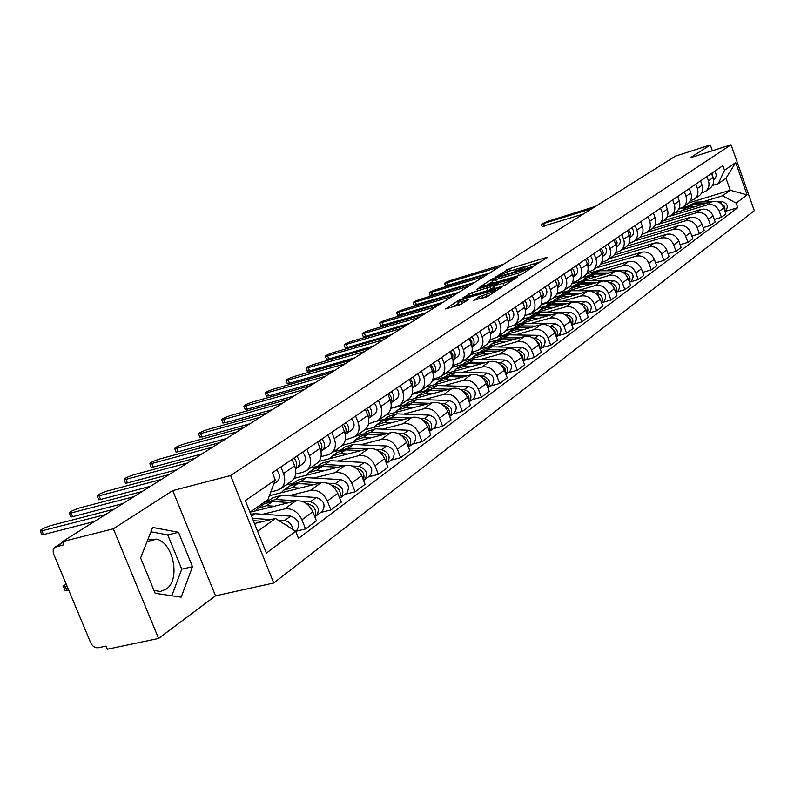 <?xml version="1.0" encoding="UTF-8"?>
<svg xmlns="http://www.w3.org/2000/svg" width="794" height="794" viewBox="0 0 794 794"><rect width="100%" height="100%" fill="white"/><g stroke="black" fill="none" stroke-linecap="round" stroke-linejoin="round"><path stroke-width="1.19" d="M534.809 265.246L547.453 257.514L546.361 257.504L509.569 268.63L495.615 276.967L509.778 270.962L516.666 269.255L514.78 271.032L515.505 271.052L531.97 264.263L535.89 263.469L534.044 265.226L534.809 265.246M147.833 539.642L156.785 539.116C173.697 543.265 180.615 580.096 166.105 589.198L160.408 591.431L153.996 590.498M473.234 300.469L488.419 295.973L501.451 287.289L458.962 300.182L445.533 308.945L459.617 304.886L468.688 299.586L458.009 302.345C457.791 301.512 460.808 300.043 467.061 297.919L495.387 289.82C495.615 290.654 492.588 292.123 486.305 294.246L478.842 296.847L473.353 300.777M230.578 475.537L172.735 490.603L113.334 528.794L62.468 541.627L675.466 156.12L710.293 144.945L690.333 157.778L731.046 144.786L230.578 475.537L273.732 583.004L754.3 210.708L731.046 144.786M518.482 275.647L521.628 274.347L533.637 266.516L532.556 266.486L495.377 277.682L492.3 278.952L479.745 287.14L518.482 275.647M517.738 276.878L505.312 284.977L502.106 286.306L462.932 297.859L471.785 292.718L490.176 286.862L493.908 284.272L476.926 289.224L478.425 288.272L517.738 276.878M113.334 528.794L158.582 638.465L107.329 649.214L106.029 646.108L98.218 647.755C95.012 648.023 92.471 646.306 90.605 642.614L53.267 553.1L53.198 549.696L54.786 547.304L63.788 544.793L62.468 541.627M158.582 638.465L215.521 595.828L273.732 583.004M712.347 150.751L710.293 144.945M709.647 188.476L710.253 188.059C713.359 185.369 714.292 181.915 713.032 177.697L711.513 173.42M669.342 216.395L707.375 204.852C712.823 203.81 716.784 205.954 719.275 211.293L723.781 207.968C721.309 202.649 717.369 200.515 711.95 201.567L674.811 212.861M723.781 207.968L725.905 213.943L721.409 217.308L714.292 219.432M706.918 176.556L708.447 180.853C709.717 185.101 708.784 188.565 705.658 191.275L701.568 193.081M719.275 211.293L721.409 217.308M698.7 196.138L699.316 195.711C702.452 193.002 703.385 189.498 702.104 185.23L700.556 180.883M703.236 227.61L710.57 225.436L715.196 221.973L713.032 215.908C710.521 210.519 706.531 208.356 701.052 209.398L663.506 220.772M695.832 184.109L697.39 188.476C698.67 192.773 697.737 196.287 694.591 199.016L690.363 200.872M658.603 224.196L696.348 212.782C701.856 211.74 705.866 213.923 708.397 219.343L710.57 225.436M687.435 204.028L688.051 203.592C691.227 200.852 692.16 197.309 690.859 192.972L689.281 188.575M691.842 236.036L699.405 233.803L704.169 230.23L701.975 224.087C699.425 218.628 695.375 216.415 689.837 217.467L651.874 228.91M684.418 191.89L685.996 196.317C687.306 200.684 686.373 204.237 683.187 206.996L678.82 208.891M646.852 232.424L684.994 220.95C690.562 219.898 694.631 222.122 697.192 227.62L699.405 233.803M675.833 212.147L676.458 211.71C679.664 208.931 680.597 205.348 679.277 200.951L677.679 196.485M680.121 244.711L687.912 242.408L692.815 238.736L690.582 232.503C687.991 226.965 683.892 224.722 678.284 225.774L639.815 237.317M672.657 199.909L674.275 204.395C675.605 208.822 674.662 212.425 671.446 215.214L666.93 217.159M634.734 240.91L673.302 229.357C678.93 228.305 683.058 230.568 685.659 236.146L687.912 242.408M663.883 220.514L664.509 220.067C667.744 217.258 668.687 213.626 667.337 209.169L665.709 204.644M668.022 253.643L676.071 251.291L681.123 247.5L678.85 241.178C676.22 235.56 672.061 233.277 666.394 234.329L627.22 246.021M660.548 208.167L662.186 212.723C663.546 217.209 662.603 220.861 659.348 223.68L654.673 225.675M622.248 249.644L661.253 238.031C666.95 236.969 671.129 239.272 673.778 244.929L676.071 251.291M651.566 229.129L652.202 228.682C655.467 225.843 656.42 222.161 655.04 217.635L653.383 213.04M655.556 262.854L663.863 260.442L669.074 256.531L666.752 250.12C664.082 244.413 659.874 242.091 654.137 243.143L614.139 255.023M648.053 216.683L649.72 221.298C651.11 225.853 650.157 229.555 646.872 232.414L642.038 234.458M609.385 258.646L648.837 246.954C654.603 245.902 658.831 248.244 661.531 253.981L663.863 260.442M638.862 238.021L639.498 237.575C642.812 234.696 643.765 230.965 642.356 226.369L640.669 221.715M642.703 272.352L651.269 269.871L656.648 265.841L654.286 259.34C651.566 253.544 647.299 251.182 641.492 252.234L600.562 264.333M635.17 225.456L636.877 230.151C638.287 234.776 637.334 238.528 634.009 241.416L629.007 243.51M596.125 267.925L636.034 256.164C641.87 255.112 646.157 257.494 648.896 263.32L651.269 269.871M625.761 247.192L626.406 246.736C629.751 243.827 630.704 240.046 629.275 235.381L627.558 230.657M630.118 281.949L638.277 279.607L643.825 275.449L641.423 268.848C638.654 262.963 634.337 260.551 628.461 261.613L586.488 273.94M621.881 234.518L623.618 239.282C625.057 243.976 624.094 247.778 620.739 250.696L615.549 252.849M605.475 270.754L622.814 265.672C628.729 264.61 633.076 267.042 635.865 272.957L638.277 279.607M582.449 277.503L588.999 275.578M612.234 256.651L612.889 256.194C616.273 253.256 617.226 249.415 615.767 244.691L614.02 239.877M616.61 292.013L624.868 289.661L630.595 285.364L628.153 278.664C625.335 272.689 620.948 270.228 615.003 271.29L571.898 283.875M608.154 243.877L609.921 248.711C611.39 253.475 610.437 257.335 607.043 260.283L601.654 262.496M591.619 280.59L609.177 275.478C615.161 274.416 619.568 276.898 622.407 282.902L624.868 289.661M568.335 287.378L574.955 285.453M598.269 266.427L598.934 265.96C602.348 262.983 603.311 259.092 601.822 254.288L600.036 249.415M602.666 302.405L611.023 300.033L616.938 295.606L614.447 288.798C611.579 282.724 607.132 280.222 601.108 281.284L556.763 294.157M593.981 253.534L595.778 258.447C597.286 263.29 596.324 267.201 592.89 270.188L587.302 272.461M577.327 290.753L595.093 285.612C601.147 284.55 605.614 287.071 608.512 293.185L611.023 300.033M553.765 297.571L560.445 295.636M583.848 276.52L584.513 276.054C587.967 273.037 588.93 269.097 587.411 264.213L585.585 259.261M588.245 313.144L596.711 310.762L602.825 306.186L600.284 299.269C597.356 293.105 592.85 290.544 586.756 291.606L541.071 304.777M579.332 263.529L581.168 268.521C582.697 273.424 581.734 277.394 578.27 280.421L572.454 282.753M562.559 301.254L580.543 296.083C586.667 295.021 591.202 297.591 594.14 303.794L596.711 310.762M538.61 308.132L545.458 306.166M568.931 286.962L569.606 286.485C573.099 283.438 574.062 279.438 572.514 274.476L570.658 269.444M573.347 324.25L581.913 321.858L588.235 317.114L585.635 310.087C582.667 303.824 578.092 301.224 571.918 302.276L529.092 314.543M564.187 273.851L566.053 278.922C567.621 283.915 566.658 287.944 563.154 291.001L557.11 293.403M547.284 312.102L565.497 306.901C571.7 305.849 576.295 308.469 579.292 314.781L581.913 321.858M522.7 319.119L529.975 317.044M553.507 297.75L554.192 297.274C557.716 294.187 558.688 290.128 557.1 285.096L555.205 279.974M557.934 335.733L566.598 333.331L573.139 328.428L570.499 321.282C567.472 314.91 562.827 312.26 556.574 313.312L513.976 325.421M548.505 284.54L550.421 289.691C552.019 294.763 551.046 298.852 547.513 301.948L541.22 304.42M531.494 323.317L549.924 318.096C556.207 317.044 560.882 319.724 563.929 326.136L566.598 333.331M506.096 330.522L521.4 325.877L535.92 326.086M537.548 308.926L538.243 308.439C541.806 305.313 542.768 301.194 541.151 296.073L539.215 290.872M541.974 347.613L550.748 345.201L557.527 340.13L554.827 332.865C551.741 326.394 547.026 323.684 540.694 324.736L497.56 336.904M532.278 295.596L534.233 300.837C535.871 305.998 534.898 310.146 531.315 313.283L524.765 315.823M515.147 334.939L533.816 329.689C540.178 328.637 544.922 331.366 548.029 337.887L550.748 345.201M488.796 342.343L497.391 339.931M521.013 320.488L521.718 320.002C525.32 316.846 526.293 312.657 524.636 307.457L522.651 302.157M525.449 359.93L534.342 357.498L541.359 352.248L538.6 344.864C535.454 338.274 530.67 335.505 524.258 336.557L480.588 348.784M515.465 307.06L517.46 312.389C519.137 317.63 518.164 321.838 514.552 325.014L507.713 327.634M498.225 346.958L517.122 341.688C523.574 340.636 528.387 343.435 531.553 350.065L534.342 357.498M470.773 354.62L480.251 351.98M503.892 332.478L504.597 331.981C508.239 328.785 509.212 324.538 507.515 319.238L505.49 313.858M508.329 372.684L517.331 370.252L524.596 364.803L521.787 357.29C518.571 350.591 513.718 347.762 507.227 348.814L463.011 361.081M498.046 318.94L500.081 324.359C501.798 329.689 500.825 333.966 497.173 337.182L490.037 339.882M480.688 359.424L499.833 354.124C506.364 353.082 511.247 355.94 514.482 362.689L517.331 370.252M452.004 367.354L462.485 364.456M486.136 344.904L486.851 344.398C490.533 341.162 491.496 336.854 489.759 331.465L487.695 325.987M490.563 385.914L499.684 383.472L507.227 377.825L504.349 370.183C501.074 363.364 496.151 360.476 489.561 361.508L444.809 373.825M479.973 331.257L482.057 336.775C483.814 342.204 482.841 346.541 479.139 349.797L471.696 352.576M462.515 372.336L481.898 367.027C488.518 365.984 493.471 368.902 496.776 375.78L499.684 383.472M432.452 380.574L444.074 377.388M467.716 357.796L468.43 357.29C472.152 354.015 473.125 349.628 471.348 344.149L469.234 338.572M472.142 399.64L481.372 397.199L489.203 391.323L486.265 383.552C482.921 376.604 477.909 373.656 471.249 374.689L425.921 387.035M461.215 344.04L463.339 349.658C465.145 355.186 464.172 359.593 460.431 362.888L452.64 365.756M443.648 385.745L463.289 380.415C469.988 379.383 475.03 382.361 478.405 389.358L481.372 397.199M412.552 393.596L412.751 394.132L424.988 390.807M448.58 371.185L449.315 370.669C453.076 367.354 454.049 362.898 452.223 357.32L450.059 351.643M453.007 413.892L462.366 411.441L470.495 405.347L467.487 397.437C464.073 390.36 458.982 387.343 452.223 388.365L406.329 400.752M441.722 357.33L443.906 363.047C445.752 368.674 444.779 373.15 441.007 376.485L432.849 379.443M424.065 399.66L443.955 394.31C450.754 393.288 455.875 396.345 459.319 403.471L462.366 411.441M392.752 407.967L405.178 404.732M428.71 385.09L429.455 384.574C433.256 381.209 434.219 376.693 432.353 371.006L430.14 365.22M433.117 428.7L442.605 426.259L451.052 419.917L447.975 411.858C444.481 404.652 439.32 401.566 432.472 402.578L385.983 414.984M421.475 371.135L423.708 376.961C425.594 382.688 424.631 387.234 420.81 390.618L412.265 393.675M403.719 414.111L423.877 408.761C430.765 407.749 435.966 410.875 439.489 418.13L442.605 426.259M377.14 421.177L384.614 419.192M408.047 399.551L408.801 399.025C412.642 395.62 413.605 391.025 411.689 385.239L409.416 379.343M412.443 444.114L422.051 441.653L430.844 435.062L427.688 426.854C424.125 419.51 418.865 416.344 411.927 417.356L364.853 429.782M400.404 385.497L402.697 391.432C404.632 397.268 403.67 401.893 399.809 405.317L390.847 408.473M382.569 429.147L402.985 423.788C409.972 422.785 415.262 425.981 418.855 433.385L422.051 441.653M355.662 436.214L363.235 434.219M386.549 414.597L387.303 414.061C391.194 410.617 392.147 405.942 390.182 400.047L387.859 394.042M390.926 460.143L400.652 457.691L409.813 450.823L406.578 442.457C402.935 434.973 397.586 431.728 390.549 432.73L342.492 445.255M378.47 400.444L380.812 406.498C382.807 412.443 381.854 417.148 377.954 420.612L368.535 423.877M360.555 444.789L381.249 439.419C388.326 438.427 393.705 441.712 397.387 449.255L400.652 457.691M333.311 451.855L340.983 449.861M364.158 430.259L364.922 429.723C368.853 426.239 369.806 421.485 367.781 415.48L365.399 409.357M368.505 476.837L378.371 474.395L387.909 467.239L384.594 458.714C380.862 451.081 375.433 447.756 368.297 448.729L318.9 461.453M355.613 416.026L358.025 422.2C360.069 428.254 359.116 433.038 355.176 436.551L345.271 439.926M337.629 461.076L358.6 455.706C365.776 454.734 371.255 458.098 375.016 465.79L378.371 474.395M310.047 468.132L317.818 466.147M340.825 446.595L341.599 446.049C345.569 442.516 346.512 437.683 344.437 431.559L341.986 425.316M345.132 494.245L355.136 491.804L365.081 484.35L361.677 475.656C357.866 467.865 352.338 464.45 345.102 465.413L294.098 478.365M331.783 432.273L334.254 438.566C336.358 444.749 335.415 449.612 331.435 453.166L327.982 454.853L321.004 456.659M313.739 478.048L334.999 472.688C342.274 471.735 347.841 475.179 351.692 483.03L355.136 491.804M285.8 485.104L293.671 483.109M316.478 463.627L317.263 463.081C321.272 459.498 322.205 454.585 320.071 448.332L317.56 441.96M320.756 512.408L330.89 509.976L341.271 502.195L337.778 493.322C333.867 485.372 328.25 481.869 320.915 482.812L269.404 495.704M306.911 449.225L309.442 455.657C311.605 461.959 310.672 466.912 306.653 470.514L303.159 472.212L295.656 474.127M288.817 495.754L310.365 490.404C317.739 489.471 323.406 493.005 327.356 501.024L330.89 509.976M265.027 501.669L268.501 500.806M291.061 481.422L291.855 480.866C295.904 477.234 296.827 472.232 294.634 465.85L292.053 459.349M295.656 500.984L249.981 512.229L267.935 499.625L275.25 479.973L245.326 500.607L266.377 553.09L295.676 531.265L305.561 528.953L316.409 520.824L312.826 511.773C308.816 503.654 303.09 500.061 295.656 500.984L284.629 508.914C292.113 507.991 297.879 511.634 301.928 519.822L305.561 528.953M280.917 466.941L283.527 473.502C285.751 479.933 284.838 484.975 280.768 488.628L277.235 490.345L270.794 491.962M262.804 514.244L284.629 508.914M412.751 394.132L414.121 393.169M432.561 380.306L434.397 379.026M452.401 366.461L453.91 365.409M471.487 353.141L472.698 352.298M489.878 340.308L490.801 339.663M507.594 327.942L508.259 327.475M702.263 201.974L722.56 195.781L730.242 190.242L726.004 178.283L718.282 183.712L712.466 185.508M678.672 209.159L687.088 206.599M688.845 202.907L730.242 190.242L747.104 194.917L736.127 203.095L722.56 195.781M718.282 183.712L724.505 170.273L735.691 162.572L747.104 194.917M257.643 531.325L275.458 518.462L295.676 531.265L298.514 538.411L737.745 207.671L736.127 203.095M724.505 170.273L722.877 165.678L272.382 472.767L275.25 479.973M172.735 490.603L215.521 595.828M155.148 593.287L181.191 597.157L192.476 566.688L178.461 532.288L152.647 527.434L140.607 557.954L155.148 593.287M275.458 518.462L254.517 523.534M725.031 211.492L737.745 207.671M735.691 162.572L726.004 178.283M171.792 595.758L181.747 569.179L167.752 534.908L150.92 531.791M167.752 534.908L178.461 532.288M181.747 569.179L192.476 566.688M541.091 261.663L534.848 263.539M525.152 266.466L515.673 269.325M492.389 281.761L487.397 284.957M529.598 268.124L496.171 277.93L491.992 280.699L518.174 273.205L529.598 268.124L529.906 268.948M492.707 282.624L494.513 282.823M488.538 290.346L493.481 287.676M502.969 283.408C509.083 281.344 512.051 279.905 511.862 279.101L499.823 282.376L493.114 285.979L502.969 283.408L503.823 285.701M493.799 288.53L494.493 288.569M486.335 296.936L481.819 298.326M458.773 304.36L461.006 304.41M458.436 303.477L453.324 306.752M684.904 208.147L693.132 204.663L702.243 204.515M682.235 210.599L684.17 208.663L690.611 206.45L696.179 206.361M687.683 206.212L694.323 203.83L705.092 203.651M688.636 205.517L696.824 202.063L711.096 201.825M717.538 201.716L722.034 201.636C727.373 203.195 728.604 206.222 725.746 210.718L725.438 210.946M720.694 203.512C724.138 204.743 725.478 207.095 724.714 210.589M713.369 178.868L712.019 173.072M714.342 179.136L713.518 179.702L714.342 179.136C716.704 176.764 716.754 174.184 714.491 171.395M583.421 214.013L542.163 226.518M595.609 206.341L547.374 221.466L541.319 224.245L592.076 208.564M585.376 278.099L587.808 276.391L594.825 274.059L605.504 274.069M582.478 280.788L584.582 278.654L591.619 276.322L597.753 276.332M626.426 275.508L628.739 280.282M588.979 275.597L596.324 272.997L609.147 272.997M590.111 274.764L592.513 273.086L599.5 270.754L627.23 270.754C633.126 272.59 634.545 275.984 631.468 280.947L631.141 281.195M623.876 273.017L624.134 273.017C629.255 274.218 631.012 277.255 629.404 282.098M571.124 288.113L573.655 286.336L580.751 283.984L591.669 284.024M568.196 290.832L570.32 288.679L577.437 286.326L583.659 286.346M612.472 285.314L615.112 290.624M574.856 285.532L582.31 282.892L595.431 282.932M576.017 284.669L578.508 282.922L585.585 280.58L613.653 280.649C619.638 282.525 621.077 285.979 617.98 291.001L617.643 291.249M609.99 282.982L610.457 282.982C615.727 284.272 617.494 287.398 615.737 292.341M556.415 298.455L559.036 296.609L566.221 294.246L577.377 294.316M553.458 301.214L555.601 299.03L562.797 296.658L569.1 296.698M598.071 295.477L601.028 301.293M560.266 295.785L567.829 293.105L581.277 293.185M561.467 294.902L564.058 293.085L571.214 290.723L599.639 290.872C605.703 292.788 607.162 296.291 604.036 301.383L603.698 301.641M595.649 293.274L596.344 293.274C601.763 294.663 603.519 297.869 601.614 302.911M541.21 309.144L543.94 307.218L551.205 304.836L562.618 304.946M538.213 311.933L540.386 309.72L547.671 307.338L554.043 307.397M583.183 305.998L585.734 308.737L586.458 312.31M545.2 306.375L552.862 303.665L566.658 303.784M546.431 305.472L549.12 303.576L556.366 301.204L585.158 301.432C591.302 303.397 592.79 306.95 589.644 312.111L589.297 312.37M580.811 303.913L581.744 303.913C587.322 305.402 589.088 308.707 587.024 313.838M525.489 320.19L528.328 318.186L535.682 315.794L547.364 315.933M522.462 323.009L524.655 320.776L532.03 318.374L538.491 318.454M567.799 316.895L570.648 319.803L571.392 323.694M529.628 317.322L537.399 314.583L551.542 314.742M530.888 316.399L533.697 314.424L541.012 312.032L570.181 312.35C576.414 314.355 577.933 317.977 574.747 323.198L574.399 323.456M565.447 314.91L566.658 314.92C572.395 316.508 574.151 319.913 571.918 325.133M509.222 331.624L512.19 329.54L519.623 327.128L531.593 327.307M506.175 334.473L508.378 332.21L515.842 329.798L522.392 329.897M551.88 328.2L555.036 331.257L555.79 335.465M514.81 327.694L517.728 325.639L525.142 323.237L554.688 323.644C561.011 325.699 562.559 329.381 559.353 334.671L558.996 334.939M549.547 326.284L551.036 326.304C556.951 328.011 558.708 331.515 556.296 336.825M492.389 343.455L495.476 341.281L503.009 338.859L515.266 339.078M489.303 346.343L491.536 344.05L499.089 341.618L505.728 341.748M535.404 339.911L538.868 343.117L539.642 347.653M496.855 340.368L504.845 337.559L519.752 337.817M498.175 339.385L501.222 337.242L508.716 334.83L538.66 335.336C545.061 337.44 546.649 341.182 543.414 346.551L543.056 346.809M533.072 338.055L534.878 338.085C540.972 339.921 542.719 343.524 540.109 348.913M474.951 355.702L478.177 353.439L485.799 351.008L498.354 351.276M471.834 358.63L474.097 356.308L481.74 353.866L488.459 354.015M518.333 352.07C521.847 353.806 523.375 356.536 522.899 360.268M479.586 352.506L487.705 349.658L503.009 349.975M480.946 351.494L484.122 349.261L491.714 346.829L522.045 347.444C528.546 349.608 530.164 353.409 526.898 358.848L526.541 359.116M515.981 350.253L518.135 350.293C524.417 352.258 526.154 355.97 523.345 361.449L526.898 358.848M456.887 368.406L460.242 366.044L467.964 363.592L480.846 363.91M453.741 371.374L456.014 369.012L463.756 366.56L470.574 366.739M500.647 364.674C504.488 366.441 506.125 369.329 505.54 373.339M461.701 365.081L469.939 362.203L485.68 362.58M463.091 364.039L466.406 361.707L474.097 359.265L504.835 359.99C511.435 362.213 513.083 366.074 509.788 371.592L509.42 371.86M498.255 362.888L500.776 362.947C507.257 365.051 508.974 368.882 505.947 374.431M438.149 381.577L441.653 379.105L449.464 376.644L462.684 377.021M434.963 384.574L437.266 382.192L445.097 379.731L452.014 379.929M482.305 377.775C486.494 379.552 488.231 382.589 487.526 386.896M443.151 378.123L451.518 375.205L467.706 375.651M444.59 377.051L448.044 374.619L455.825 372.158L486.99 373.001C493.679 375.284 495.367 379.214 492.042 384.812L491.675 385.08M479.844 375.989L482.772 376.068C489.461 378.341 491.168 382.281 487.903 387.889L492.042 384.812M418.696 395.243L422.368 392.663L430.269 390.191L443.856 390.628M415.49 398.28L417.813 395.869L425.743 393.397L432.75 393.626M463.259 391.382C467.805 393.169 469.661 396.365 468.827 400.96M423.917 391.65L432.402 388.693L449.076 389.219M425.386 390.539L428.998 388.008L436.879 385.537L468.47 386.499C475.259 388.852 476.986 392.851 473.631 398.528L473.264 398.806M460.699 389.586L464.093 389.695C470.911 392.047 472.638 396.077 469.284 401.764L469.165 401.863M398.509 409.436L402.34 406.746L410.349 404.255L424.304 404.761M395.263 412.513L397.605 410.071L405.635 407.58L412.751 407.848M443.489 405.526C448.402 407.312 450.367 410.657 449.394 415.57M403.938 405.704L412.552 402.697L429.733 403.312M405.456 404.553L409.228 401.903L417.197 399.422L449.235 400.523C456.123 402.935 457.89 407.014 454.515 412.771L454.138 413.049M440.789 403.699L444.69 403.838C451.607 406.26 453.374 410.359 450 416.135L449.692 416.364M377.517 424.185L381.527 421.366L389.636 418.875L403.987 419.45M374.242 427.301L376.614 424.82L384.743 422.329L391.958 422.626M422.934 420.244C428.224 422.021 430.308 425.524 429.187 430.755M383.174 420.294L391.928 417.257L409.644 417.952M384.743 419.113L388.693 416.334L396.762 413.843L429.246 415.103C436.243 417.575 438.05 421.733 434.646 427.569L434.268 427.857M420.046 418.369L424.522 418.547C431.549 421.038 433.355 425.217 429.951 431.073L429.445 431.43M355.692 439.529L359.89 436.571L368.098 434.08L382.867 434.735M352.377 442.685L354.779 440.174L363.007 437.673L370.322 438M401.546 435.569C407.243 437.325 409.446 440.988 408.156 446.546M361.598 435.479L370.49 432.393L388.772 433.196M363.205 434.249L367.334 431.341L375.512 428.839L408.453 430.259C415.57 432.809 417.406 437.037 413.982 442.963L413.595 443.251M398.429 433.613L403.541 433.842C410.677 436.412 412.533 440.66 409.099 446.605L408.374 447.101M629.771 237.198L630.515 233.466L628.679 229.883M631.667 236.324L629.841 237.595L631.667 236.324C634.207 233.754 634.227 230.915 631.716 227.818M489.63 272.997L445.553 285.88M629.136 234.994L627.925 231.659M503.207 264.452L451.449 280.213C446.933 281.751 444.65 282.823 444.62 283.438L498.88 267.171M616.283 246.587L617.127 242.756L615.251 239.044M618.357 245.535L616.343 246.934L618.357 245.535C620.928 242.934 620.938 240.056 618.387 236.9M474.584 282.456L430.08 295.388M615.697 244.502L614.298 240.651M488.389 273.771L436.095 289.612C431.47 291.19 429.157 292.291 429.137 292.926L483.933 276.58M602.358 256.283L603.311 252.353L601.386 248.492M604.611 255.043L602.408 256.571L604.611 255.043C607.212 252.413 607.212 249.495 604.621 246.279M459.071 292.212L414.131 305.194M595.778 258.447L601.822 254.288L600.234 249.961M473.105 283.389L420.264 299.308C415.54 300.916 413.178 302.048 413.178 302.693L468.5 286.277M587.967 266.298L589.029 262.268L587.064 258.258M590.418 264.868L588.007 266.536L590.418 264.868C593.039 262.199 593.039 259.231 590.408 255.976M443.062 302.276L397.685 315.297M587.471 264.402L585.704 259.588M457.334 293.304L403.938 309.303C399.104 310.95 396.692 312.111 396.712 312.776L452.59 296.291M573.089 276.64C574.916 273.9 574.638 271.131 572.256 268.352M573.129 276.838L575.749 275.012C578.399 272.312 578.389 269.305 575.719 265.99M426.537 312.667L380.713 325.719M572.643 274.843L570.697 269.543M441.057 303.536L387.105 319.615C382.152 321.302 379.691 322.493 379.74 323.178L436.164 306.623M557.706 287.339C559.671 284.55 559.413 281.701 556.951 278.783M560.584 285.503L557.725 287.478L560.584 285.503C563.254 282.773 563.234 279.716 560.524 276.342M409.476 323.406L365.597 336.328L363.205 336.477M557.289 285.632L555.244 279.945M424.254 314.106L369.726 330.254C364.644 331.981 362.143 333.202 362.213 333.917L419.192 317.292M541.776 298.395C543.89 295.576 543.662 292.639 541.101 289.582M544.892 296.361L541.796 298.504L544.892 296.361C547.592 293.591 547.562 290.495 544.813 287.061M391.839 334.492L347.504 347.464L345.112 347.593M541.389 296.797L539.344 290.783M406.885 325.034L351.772 341.251C346.571 343.018 344.02 344.268 344.11 345.003L401.655 328.319M525.281 309.849C527.544 306.99 527.355 303.963 524.705 300.767M528.655 307.596L525.291 309.928L528.655 307.596C531.385 304.797 531.345 301.641 528.536 298.147M373.607 345.956L328.795 358.977L326.423 359.077M524.933 308.35L522.879 302.008M388.931 336.319L333.232 352.605C327.902 354.422 325.292 355.702 325.401 356.456L383.522 339.723M508.18 321.709C510.621 318.831 510.463 315.704 507.703 312.35M511.832 319.238L508.19 321.759L511.832 319.238C514.581 316.399 514.532 313.193 511.683 309.64M354.759 357.816L309.462 370.877L307.109 370.947M507.862 320.319L505.818 313.64M370.361 348L314.067 364.337C308.588 366.203 305.928 367.523 306.067 368.307L364.764 351.524M490.454 334.026L494.394 331.297L490.454 334.026C493.064 331.098 492.945 327.882 490.097 324.359M494.394 331.297C497.173 328.428 497.113 325.173 494.215 321.55M335.237 370.093L289.463 383.194L287.12 383.234M490.166 332.716L488.131 325.689M351.137 360.089L294.237 376.485C288.609 378.401 285.89 379.76 286.068 380.564L345.34 363.731M472.063 346.76L476.301 343.812L472.053 346.75C474.852 343.822 474.772 340.507 471.815 336.815M476.301 343.812C479.119 340.894 479.05 337.589 476.092 333.897M315.019 382.797L268.749 395.938L266.437 395.938M471.805 345.579L471.844 341.728L469.78 338.194M331.227 372.604L273.712 389.05C267.935 391.015 265.156 392.415 265.365 393.248L325.222 376.386M452.957 359.97L453.106 359.861C455.954 356.903 455.865 353.529 452.848 349.747M452.997 359.94L457.533 356.794C460.381 353.846 460.292 350.482 457.284 346.72M294.078 395.978L247.311 409.148L245.009 409.108M452.729 358.928L452.868 354.908L450.734 351.186M310.603 385.576L252.462 402.062C246.527 404.086 243.679 405.526 243.927 406.389L304.37 389.497M433.097 373.706L433.435 373.468C436.313 370.47 436.214 367.036 433.137 363.176M433.326 373.547L438.04 370.282C440.918 367.294 440.819 363.87 437.752 360.029M272.352 409.635L225.079 422.825L222.806 422.745M432.909 372.783L433.157 368.605L430.944 364.674M289.214 399.035L230.439 415.55C224.335 417.634 221.427 419.113 221.705 420.006L282.753 403.094M412.453 387.978L412.999 387.611C415.907 384.564 415.788 381.08 412.652 377.14M412.88 387.69L417.783 384.296C420.681 381.269 420.572 377.785 417.455 373.875M249.812 423.817L202.033 437.018L199.78 436.899M412.294 387.194L412.662 382.847L410.379 378.698M267.012 412.989L207.611 429.534C201.319 431.678 198.341 433.206 198.669 434.129L260.313 417.207M390.976 402.836L391.73 402.32C394.668 399.243 394.539 395.69 391.343 391.67M391.611 402.409L396.712 398.876C399.64 395.799 399.521 392.266 396.335 388.266M226.399 438.536L178.104 451.746L176.109 452.104L175.891 451.578M390.837 402.171L391.333 397.655L388.971 393.288M243.966 427.49L183.92 444.035C177.439 446.248 174.392 447.836 174.759 448.789L236.999 431.867M332.974 455.488L337.371 452.401L345.688 449.89L360.903 450.635M329.629 458.684L332.051 456.143L340.388 453.632L347.812 454.009M379.294 451.538C385.408 453.265 387.72 457.076 386.251 462.981M339.137 451.27L348.179 448.144L367.056 449.057M340.795 449.99L345.122 446.953L353.399 444.451L386.817 446.029C394.042 448.66 395.928 452.977 392.474 458.982L392.087 459.269M375.86 449.483L381.696 449.761C388.951 452.411 390.847 456.749 387.393 462.773L386.42 463.398M368.595 418.309L369.587 417.634C372.555 414.518 372.406 410.905 369.15 406.796M369.478 417.723L374.778 414.051C377.736 410.935 377.597 407.332 374.351 403.253M202.073 453.831L153.262 467.031L151.317 467.388L151.088 466.822M368.485 417.763C369.925 414.627 369.319 411.53 366.679 408.483M220.017 442.546L159.316 459.101C152.647 461.383 149.52 463.021 149.937 464.004L212.772 447.101M309.313 472.122L313.928 468.877L322.344 466.366L338.026 467.209M305.938 475.358L308.38 472.777L316.816 470.266L324.349 470.683M356.099 468.182L356.407 468.202C362.769 470.078 365.111 474.048 363.424 480.112M315.754 467.716L324.935 464.54L344.457 465.582M317.461 466.396L321.997 463.2L330.383 460.699L364.277 462.465C371.622 465.165 373.547 469.572 370.073 475.666L369.676 475.963M352.258 465.999L358.948 466.356C366.312 469.075 368.257 473.502 364.774 479.616L363.533 480.37M345.271 434.437L346.521 433.593C349.519 430.427 349.35 426.755 346.025 422.557M346.402 433.683L351.931 429.852C354.918 426.696 354.759 423.033 351.454 418.865M176.774 469.74L127.447 482.931L125.551 483.268L125.303 482.663M345.182 434.01C346.809 430.795 346.234 427.559 343.455 424.314M195.116 458.207L133.759 474.752C126.881 477.105 123.675 478.802 124.142 479.824L187.583 462.952M284.639 489.461L289.482 486.057L298.008 483.546L314.186 484.499M281.235 492.746L283.696 490.126L292.242 487.615L299.894 488.072M331.882 485.541L332.567 485.581C339.187 487.635 341.529 491.754 339.604 497.967M291.368 484.856L300.708 481.64L320.905 482.821L310.365 490.404M293.145 483.486L297.899 480.142L306.395 477.631L340.785 479.596C348.238 482.385 350.223 486.881 346.72 493.064L346.323 493.362M327.525 483.199L335.217 483.655C342.7 486.464 344.695 490.97 341.192 497.183L339.643 498.056M320.935 451.26L322.463 450.238C325.48 447.032 325.302 443.28 321.907 439.003M322.344 450.327L328.101 446.337C331.118 443.141 330.939 439.41 327.565 435.142M150.453 486.295L100.59 499.456L98.764 499.783L98.496 499.138M320.865 450.952C322.692 447.657 322.146 444.283 319.218 440.829M169.191 474.504L107.19 491.029C100.084 493.461 96.789 495.218 97.315 496.28L161.351 479.437M258.904 507.555L263.985 503.982L272.62 501.471L289.324 502.542M255.46 510.879L257.941 508.229L266.595 505.718L274.367 506.225M306.573 503.654L307.685 503.724C314.563 505.967 316.915 510.254 314.732 516.596M313.064 506.403L314.702 508.636M265.94 502.741L275.439 499.476L296.47 500.816M267.767 501.322L272.769 497.808L281.364 495.297L316.26 497.471C323.843 500.349 325.877 504.934 322.354 511.217L321.947 511.515M301.472 501.133L310.454 501.709C318.066 504.607 320.101 509.212 316.578 515.524L314.831 516.457M295.596 460.361L294.366 458.565M295.517 468.837L297.343 467.616C300.4 464.361 300.192 460.54 296.738 456.163M297.224 467.706L303.239 463.537C306.286 460.292 306.087 456.49 302.643 452.133M123.03 503.545L72.641 516.666L70.884 516.973L70.597 516.279M295.477 468.619C297.512 465.264 296.996 461.751 293.929 458.078M142.195 491.486L79.529 507.962C72.194 510.482 68.81 512.299 69.396 513.4L134.027 496.627M253.385 520.695L263.37 521.39M282.188 522.73L287.994 526.402M66.17 584.186C63.163 585.883 62.329 586.826 63.659 587.014L67.083 586.369M286.763 525.033L288.48 526.71M250.755 514.145L255.241 513.728L290.654 516.14C298.365 519.117 300.45 523.792 296.906 530.174L296.499 530.481M252.432 518.343L270.744 519.604M278.069 520.12L284.58 520.566C289.254 521.469 292.013 524.447 292.867 529.489M68.602 589.982L65.168 590.627L64.8 589.744M273.781 483.923L277.265 481.501C280.342 478.216 280.123 474.346 276.6 469.889M94.436 521.519L43.531 534.58L41.844 534.878L41.536 534.144M114.058 509.182L50.727 525.598C43.144 528.209 39.67 530.094 40.315 531.236L105.533 514.542M327.356 501.024L337.778 493.322M351.692 483.03L361.677 475.656M375.016 465.79L384.594 458.714M397.387 449.255L406.578 442.457M418.855 433.385L427.688 426.854M439.489 418.13L447.975 411.858M459.319 403.471L467.487 397.437M478.405 389.358L486.265 383.552M496.776 375.78L504.349 370.183M514.482 362.689L521.787 357.29M531.553 350.065L538.6 344.864M548.029 337.887L554.827 332.865M563.929 326.136L570.499 321.282M579.292 314.781L585.635 310.087M594.14 303.794L600.284 299.269M608.512 293.185L614.447 288.798M622.407 282.902L628.153 278.664M635.865 272.957L641.423 268.848M648.896 263.32L654.286 259.34M661.531 253.981L666.752 250.12M673.778 244.929L678.85 241.178M685.659 236.146L690.582 232.503M697.192 227.62L701.975 224.087M708.397 219.343L713.032 215.908M301.928 519.822L312.826 511.773M309.442 455.657L320.071 448.332M334.999 472.688L345.102 465.413M334.254 438.566L344.437 431.559M358.6 455.706L368.297 448.729M358.025 422.2L367.781 415.48M381.249 439.419L390.549 432.73M380.812 406.498L390.182 400.047M402.985 423.788L411.927 417.356M402.697 391.432L411.689 385.239M423.877 408.761L432.472 402.578M423.708 376.961L432.353 371.006M443.955 394.31L452.223 388.365M443.906 363.047L452.223 357.32M463.289 380.415L471.249 374.689M463.339 349.658L471.348 344.149M481.898 367.027L489.561 361.508M482.057 336.775L489.759 331.465M499.833 354.124L507.227 348.814M500.081 324.359L507.515 319.238M517.122 341.688L524.258 336.557M517.46 312.389L524.636 307.457M533.816 329.689L540.694 324.736M534.233 300.837L541.151 296.073M549.924 318.096L556.574 313.312M550.421 289.691L557.1 285.096M565.497 306.901L571.918 302.276M566.053 278.922L572.514 274.476M580.543 296.083L586.756 291.606M581.168 268.521L587.411 264.213M595.093 285.612L601.108 281.284M609.177 275.478L615.003 271.29M609.921 248.711L615.767 244.691M622.814 265.672L628.461 261.613M623.618 239.282L629.275 235.381M636.034 256.164L641.492 252.234M636.877 230.151L642.356 226.369M648.837 246.954L654.137 243.143M649.72 221.298L655.04 217.635M661.253 238.031L666.394 234.329M662.186 212.723L667.337 209.169M673.302 229.357L678.284 225.774M674.275 204.395L679.277 200.951M684.994 220.95L689.837 217.467M685.996 196.317L690.859 192.972M696.348 212.782L701.052 209.398M697.39 188.476L702.104 185.23M707.375 204.852L711.95 201.567M708.447 180.853L713.032 177.697M283.527 473.502L294.634 465.85M62.815 542.461L56.027 546.738M535.652 264.958L535.424 264.333M516.398 270.744L516.169 270.139M507.257 271.796L506.542 269.881M510.373 270.784L509.569 268.63M546.58 258.09L546.361 257.504M492.588 279.736L492.3 278.952M532.774 267.082L532.556 266.486M496.607 282.198L495.754 279.935M519.028 275.478L518.174 273.205M528.447 269.9L528.139 269.077M469.383 296.043L468.629 294.028M472.668 295.07L471.785 292.718M487.903 290.535L487.01 288.172M491.069 289.234L490.176 286.862M494.047 285.383L493.739 284.56M516.884 277.434L516.666 276.828M495.039 288.411L494.156 286.038M479.645 298.971L478.842 296.847M482.99 297.929L482.077 295.497M487.188 296.599L486.305 294.246M461.979 304.003L461.125 301.72M467.735 300.41L467.507 299.824M459.279 301.015L458.962 300.182M462.436 299.566L462.158 298.852M500.448 288.143L500.22 287.527M693.132 204.663L690.611 206.45M696.824 202.063L694.323 203.83M722.034 201.636L720.098 203.056M543.701 223.719L544.595 226.141M594.825 274.059L591.619 276.322M599.5 270.754L596.324 272.997M627.23 270.754L624.134 273.017M580.751 283.984L577.437 286.326M585.585 280.58L582.31 282.892M613.653 280.649L610.457 282.982M566.221 294.246L562.797 296.658M571.214 290.723L567.829 293.105M599.639 290.872L596.344 293.274M551.205 304.836L547.671 307.338M556.366 301.204L552.862 303.665M585.158 301.432L581.744 303.913M535.682 315.794L532.03 318.374M541.012 312.032L537.399 314.583M570.181 312.35L566.658 314.92M519.623 327.128L515.842 329.798M525.142 323.237L521.4 325.877M554.688 323.644L551.036 326.304M503.009 338.859L499.089 341.618M508.716 334.83L504.845 337.559M538.66 335.336L534.878 338.085M485.799 351.008L481.74 353.866M491.714 346.829L487.705 349.658M522.045 347.444L518.135 350.293M467.964 363.592L463.756 366.56M474.097 359.265L469.939 362.203M504.835 359.99L500.776 362.947M449.464 376.644L445.097 379.731M455.825 372.158L451.518 375.205M486.99 373.001L482.772 376.068M430.269 390.191L425.743 393.397M436.879 385.537L432.402 388.693M468.47 386.499L464.093 389.695M410.349 404.255L405.635 407.58M417.197 399.422L412.552 402.697M449.235 400.523L444.69 403.838M389.636 418.875L384.743 422.329M396.762 413.843L391.928 417.257M429.246 415.103L424.522 418.547M368.098 434.08L363.007 437.673M375.512 428.839L370.49 432.393M408.453 430.259L403.541 433.842M446.972 282.952L447.975 285.612M431.479 292.44L432.502 295.14M415.5 302.226L416.552 304.965M399.035 312.31L400.097 315.089M382.033 322.721L383.125 325.54M364.496 333.46L365.597 336.328M346.373 344.556L347.504 347.464M327.644 356.02L328.795 358.977M308.29 367.88L309.462 370.877M288.262 380.147L289.463 383.194M267.528 392.841L268.749 395.938M246.051 405.992L247.311 409.148M223.799 419.619L225.079 422.825M200.713 433.752L202.033 437.018M176.764 448.421L178.104 451.746M345.688 449.89L340.388 453.632M353.399 444.451L348.179 448.144M386.817 446.029L381.696 449.761M151.882 463.656L153.262 467.031M322.344 466.366L316.816 470.266M330.383 460.699L324.935 464.54M364.277 462.465L358.948 466.356M126.038 479.487L127.447 482.931M298.008 483.546L292.242 487.615M306.395 477.631L300.708 481.64M340.785 479.596L335.217 483.655M99.151 495.952L100.59 499.456M272.62 501.471L266.595 505.718M307.685 503.724L307.169 504.101M281.364 495.297L275.439 499.476M316.26 497.471L310.454 501.709M71.162 513.083L72.641 516.666M255.241 513.728L251.619 516.289M290.654 516.14L284.58 520.566M66.875 590.389L65.356 586.776M42.003 530.938L43.531 534.58M156.785 539.116L147.098 541.488M280.768 488.628L291.855 480.866M705.658 191.275L710.253 188.059M694.591 199.016L699.316 195.711M683.187 206.996L688.051 203.592M671.446 215.214L676.458 211.71M659.348 223.68L664.509 220.067M646.872 232.414L652.202 228.682M634.009 241.416L639.498 237.575M620.739 250.696L626.406 246.736M607.043 260.283L612.889 256.194M592.89 270.188L598.934 265.96M578.27 280.421L584.513 276.054M563.154 291.001L569.606 286.485M547.513 301.948L554.192 297.274M531.315 313.283L538.243 308.439M514.552 325.014L521.718 320.002M497.173 337.182L504.597 331.981M479.139 349.797L486.851 344.398M460.431 362.888L468.43 357.29M441.007 376.485L449.315 370.669M420.81 390.618L429.455 384.574M399.809 405.317L408.801 399.025M377.954 420.612L387.303 414.061M355.176 436.551L364.922 429.723M331.435 453.166L341.599 446.049M306.653 470.514L317.263 463.081M55.114 547.096L62.746 542.292M536.337 264.67L536.029 263.846M517.112 270.446L516.805 269.632M530.055 268.858L529.737 268.015M492.866 283.031L491.992 280.699M494.265 285.235L493.957 284.401M512.348 280.391L512.001 279.458M493.848 288.659L492.955 286.277M495.873 291.12L495.535 290.207M458.912 304.747L458.009 302.345M725.746 210.718L724.962 211.303M541.319 224.245L542.213 226.657M631.468 280.947L629.513 282.406M617.98 291.001L615.836 292.599M604.036 301.383L601.693 303.129M589.644 312.111L587.084 314.007M574.747 323.198L571.978 325.272M559.353 334.671L556.336 336.924M543.414 346.551L540.138 348.983M509.788 371.592L505.957 374.45M473.631 398.528L469.284 401.764M454.515 412.771L450 416.135M434.646 427.569L429.951 431.073M413.982 442.963L409.099 446.605M444.62 283.438L445.633 286.098M429.137 292.926L430.159 295.616M413.178 302.693L414.22 305.432M396.712 312.776L397.784 315.555M573.129 276.828L575.749 275.012M379.74 323.178L380.822 325.997M362.213 333.917L363.315 336.775M344.11 345.003L345.231 347.901M325.401 356.456L326.552 359.414M306.067 368.307L307.248 371.304M286.068 380.564L287.269 383.611M265.365 393.248L266.595 396.345M453.106 359.861L457.533 356.794M243.927 406.389L245.177 409.535M433.435 373.468L438.04 370.282M221.705 420.006L222.995 423.212M412.999 387.611L417.783 384.296M198.669 434.129L199.979 437.395M391.73 402.32L396.712 398.876M174.759 448.789L176.109 452.104M392.474 458.982L387.393 462.773M369.587 417.634L374.778 414.051M149.937 464.004L151.317 467.388M370.073 475.666L364.774 479.616M346.521 433.593L351.931 429.852M124.142 479.824L125.551 483.268M346.72 493.064L341.192 497.183M322.463 450.238L328.101 446.337M97.315 496.28L98.764 499.783M322.354 511.217L316.578 515.524M297.343 467.616L303.239 463.537M69.396 513.4L70.884 516.973M296.906 530.174L295.547 531.186M65.168 590.627L63.659 587.014M273.781 483.913L277.265 481.501M40.315 531.236L41.844 534.878"/></g></svg>
